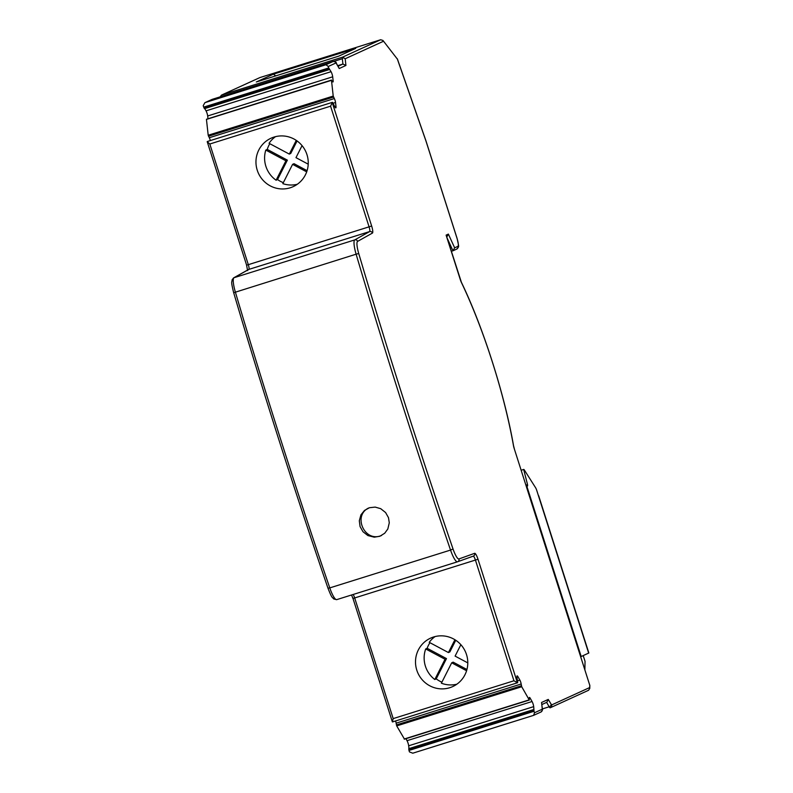 <?xml version="1.0" encoding="UTF-8"?>
<svg xmlns="http://www.w3.org/2000/svg" width="793" height="793" viewBox="0 0 793 793"><rect width="100%" height="100%" fill="white"/><g stroke="black" fill="none" stroke-linecap="round" stroke-linejoin="round"><path stroke-width="1.19" d="M207.508 141.55A3.043 0.624 72.6 0 0 207.34 141.511L332.366 102.347A3.043 0.624 72.6 0 1 332.535 102.386L334.963 107.035A3.806 0.783 72.6 0 0 335.796 107.868A3.806 0.783 72.6 0 0 335.984 106.569L335.538 102.485A3.043 0.624 72.6 0 0 334.319 98.56L333.219 96.072L331.484 80.331L332.426 81.421A3.043 0.624 72.6 0 0 333.001 81.937A3.043 0.624 72.6 0 0 333.149 80.896L332.693 76.812A3.806 0.783 72.6 0 0 331.058 71.687L328.728 67.95A3.043 0.624 72.6 0 1 328.252 66.483L325.982 64.719L205.228 102.555L212.276 99.323A4.56 0.942 -107.4 0 1 212.306 99.313A4.56 0.942 -107.4 0 1 212.326 99.313L212.028 99.422A2.28 2.23 65.5 0 1 212.276 99.323L333.04 61.497L325.982 64.719M207.34 141.511A3.043 0.624 72.6 0 0 207.211 141.679L209.808 144.009L330.572 106.183L369.072 226.838L371.639 225.975L332.237 102.515L330.572 106.183M246.613 265.14L207.211 141.679M460.862 644.699L455.093 656.108L467.801 662.889M352.974 598.418L392.376 721.888A3.043 0.624 72.6 0 0 392.535 721.917L517.561 682.753A3.043 0.624 72.6 0 0 517.69 682.585L516.917 677.172A3.806 0.783 72.6 0 1 517.115 675.874A3.806 0.783 72.6 0 1 517.938 676.707L519.881 680.107A3.043 0.624 72.6 0 1 521.16 684.002L521.725 686.738L529.199 699.862L529.298 698.296A3.043 0.624 72.6 0 1 529.466 697.443A3.043 0.624 72.6 0 1 530.13 698.108L532.063 701.518A3.806 0.783 72.6 0 1 533.699 706.632L534.036 711.281A3.043 0.624 72.6 0 0 534.502 712.758L533.63 715.345L540.935 712.025A2.28 2.23 65.5 0 0 542.125 709.279L542.224 708.506A2.28 1.536 -6.3 0 1 542.362 708.922L549.162 706.791A4.56 0.942 72.6 0 0 550.154 707.792A4.56 0.942 72.6 0 0 550.173 707.792A2.28 2.23 65.5 0 0 550.431 707.693L588.555 690.277L589.774 688.423L589.833 685.459L514.241 448.64A6.086 1.259 72.6 0 1 513.418 445.359A155.2 32.027 72.6 0 0 461.486 282.655A6.086 1.259 72.6 0 1 460.277 279.552L446.38 235.987M392.376 721.888L393.189 718.607L513.943 680.781L517.403 682.723A3.043 0.624 72.6 0 0 517.561 682.753M404.38 738.977L396.708 725.902L396.133 723.166A3.043 0.624 72.6 0 0 395.578 720.966M408.98 748.602L408.673 745.797A3.806 0.783 72.6 0 0 407.037 740.682L405.917 738.699M408.99 748.929L408.791 749.583L533.808 710.419M533.679 715.336L412.786 753.201L409.485 751.923A3.043 0.624 72.6 0 1 409.01 750.446L408.791 749.583M451.316 251.302L452.962 250.786L446.974 237.682M583.212 655.593L585.046 661.342L584.867 669.768M275.538 136.644A26.625 26.05 -114.5 0 0 269.055 143.295L289.316 154.1L290.753 153.446L297.078 140.946M276.103 180.219L285.926 160.801L265.804 150.075A26.625 26.05 -114.5 0 0 276.103 180.219L277.54 179.565A26.625 26.05 -114.5 0 0 283.329 182.648M285.926 160.801L287.373 160.146L267.241 149.411L265.804 150.075M457.046 238.406L425.871 140.748M433.553 636.997A26.625 26.05 -114.5 0 0 430.589 638.137A26.625 26.05 -114.5 0 0 417.326 671.681A26.625 26.05 -114.5 0 0 449.74 687.719A26.625 26.05 -114.5 0 0 452.714 686.579A26.625 26.05 -114.5 0 0 465.967 653.035A26.625 26.05 -114.5 0 0 433.553 636.997M369.469 507.718L364.483 510.444L360.934 514.875L359.308 520.793L360.072 526.572L362.966 531.697L367.873 535.562L374.266 537.178L379.897 536.246L384.704 533.243L387.827 528.99L389.284 522.805L388.491 517.69L385.606 512.556L380.709 508.68L375.158 507.094L369.469 507.718M382.96 40.463L397.382 59.118L382.96 40.463L380.66 39.749L259.906 77.575L221.515 95.091A2.28 2.23 65.5 0 1 221.772 94.991L259.906 77.575M274.011 137.08A26.625 26.05 -114.5 0 0 271.037 138.21A26.625 26.05 -114.5 0 0 257.784 171.754A26.625 26.05 -114.5 0 0 290.198 187.792A26.625 26.05 -114.5 0 0 293.162 186.652A26.625 26.05 -114.5 0 0 306.425 153.108A26.625 26.05 -114.5 0 0 274.011 137.08M212.028 99.422L204.911 102.674L203.226 105.647A3.043 0.624 72.6 0 0 203.702 107.124L328.728 67.95M329.501 69.497L204.475 108.661L203.702 107.124M207.984 118.772L207.677 115.976A3.806 0.783 72.6 0 0 206.041 110.851L204.743 108.582M206.636 119.356L331.484 80.331M210.314 140.579A3.043 0.624 72.6 0 0 209.293 137.724L208.202 135.236L206.458 119.495M425.702 648.952A26.625 26.05 -114.5 0 0 434.792 679.522L445.042 659.261L425.702 648.952L427.14 648.287A26.625 26.05 65.5 0 1 429.945 642.707M445.042 659.261L446.479 658.596L427.14 648.287M446.479 658.596L436.229 678.867A26.625 26.05 65.5 0 0 441.899 682.178M466.938 669.51L453.14 662.145L451.703 662.809L441.384 683.199A26.625 26.05 -114.5 0 0 456.847 684.2M455.757 640.268L449.869 651.905L448.432 652.56L454.924 639.733M466.591 670.749L451.703 662.809M302.054 145.634L295.977 157.648L308.219 164.181M434.792 679.522L436.229 678.867M289.316 154.1L296.265 140.381M306.693 171.873L292.587 164.349L282.833 183.639A26.625 26.05 -114.5 0 0 297.296 184.273M292.587 164.349L294.025 163.695L307.089 170.664M269.818 143.702A26.625 26.05 -114.5 0 0 267.241 149.411M287.373 160.146L277.54 179.565M273.436 74.155L355.73 48.373L338.621 56.184L256.327 81.966L273.436 74.155L275.756 75.88M435.089 636.571A26.625 26.05 -114.5 0 0 429.231 642.32L448.432 652.56M580.684 656.673L581.19 656.525L526.849 486.258L527.623 485.901L527.543 484.642L523.667 469.446A3.806 0.783 72.6 0 0 523.667 469.446A3.806 0.783 72.6 0 1 524.371 470.051L535.562 487.675A3.806 0.783 72.6 0 1 536.732 490.361L538.457 495.784M526.354 486.416L526.849 486.258M446.766 237.028L448.362 234.094L446.102 235.134M542.224 708.506L541.56 702.479L548.241 699.426L551.611 704.947L589.625 687.581L589.774 688.423M589.625 687.581L589.804 685.251M337.729 65.67L342.923 64.045L345.926 65.462L339.235 68.525L336.232 63.044A2.28 1.616 150.3 0 1 336.371 63.499L339.235 68.525M380.66 39.749L342.536 57.165L345.183 58.751L383.376 41.305M343.438 57.294L342.328 58.712L333.823 61.378M548.241 699.426L546.883 702.251L541.877 704.541M541.56 702.479L542.362 708.922C542.918 709.438 542.442 710.469 540.935 712.025M368.606 508.016C352.855 515.519 364.146 541.827 380.561 535.86L381.522 535.513M448.362 234.094L454.657 247.832L452.962 250.786M521.179 470.229L523.489 469.525M538.675 495.764L588.852 652.986L581.19 656.525M328.015 588.148L329.779 587.9A1521.549 313.988 -107.4 0 1 235.352 292.012A15.216 3.142 72.6 0 1 234.014 277.719A2.28 2.23 -119.3 0 0 233.598 277.897L248.437 269.58A2.28 2.23 60.7 0 1 248.853 269.402L234.014 277.719L354.778 239.892A15.216 3.142 72.6 0 0 356.116 254.186L358.743 253.542A1519.269 313.522 -107.4 0 0 453.031 548.984A12.936 2.666 72.6 0 0 458.959 558.946A2.28 2.23 70.3 0 1 457.511 561.791A15.216 3.142 72.6 0 1 457.482 561.801L473.292 556.131A2.28 2.23 -109.7 0 0 474.65 553.316A6.85 1.417 72.6 0 1 478.001 559.253L517.403 682.723M247.604 270.582L246.573 265.169L248.318 264.674A4.56 0.942 72.6 0 1 248.853 269.402L369.617 231.576L354.778 239.892A2.28 2.23 -119.3 0 1 357.603 241.389A12.936 2.666 72.6 0 0 358.743 253.542M516.907 677.034L517.938 676.707M517.512 680.85L519.881 680.107M396.133 723.166L521.16 684.002M396.381 724.931L521.407 685.767M396.708 725.902L521.725 686.738M404.172 739.026L529.199 699.862M529.298 698.365L530.13 698.108M407.037 740.682L532.063 701.518M408.673 745.797L533.699 706.632M409.01 750.446L534.036 711.281M412.866 753.172L533.63 715.345M513.517 445.904A2.28 1.18 169.9 0 0 513.527 445.626A2.28 1.18 169.9 0 0 513.418 445.359M546.635 702.37L549.162 706.791A2.28 1.616 150.3 0 0 551.105 704.452M393.189 718.607L354.679 597.952L478.001 559.253M473.292 556.131A2.28 2.23 -109.7 0 1 473.203 556.161A4.56 0.942 72.6 0 1 475.443 560.126L513.943 680.781M453.031 548.984L450.543 550.074A15.216 3.142 72.6 0 0 457.482 561.801L336.747 599.627A15.216 3.142 72.6 0 1 336.718 599.637A15.216 3.142 72.6 0 1 329.779 587.9L450.543 550.074A1521.549 313.988 -107.4 0 1 356.116 254.186L233.727 292.706M209.808 144.009L248.318 264.674L369.072 226.838A4.56 0.942 72.6 0 1 369.617 231.576A2.28 2.23 60.7 0 1 372.442 233.073L357.603 241.389M204.019 107.947L329.036 68.783M206.041 110.851L331.058 71.687M207.677 115.976L332.693 76.812M332.267 81.173L333.149 80.896M208.202 135.236L333.219 96.072M208.5 136.218L333.526 97.053M209.293 137.724L334.319 98.56M333.169 103.229L335.538 102.485M334.894 106.906L335.984 106.569M351.557 594.988L352.935 598.447L354.679 597.952A4.56 0.942 72.6 0 0 353.123 594.492M342.328 58.712L342.923 64.045L338.066 66.265M551.611 704.947A2.28 2.23 65.5 0 1 550.431 707.693L550.154 707.792M534.502 712.758L542.125 709.279M457.046 238.435A7.603 1.566 -107.4 0 1 457.918 246.336A2.28 2.23 -114.5 0 1 456.738 249.081C459.097 246.127 459.226 248.368 457.095 238.406L425.93 140.777L397.333 58.811M345.926 65.462L345.183 58.751M212.306 99.313L333.06 61.487A4.56 0.942 -107.4 0 1 333.06 61.487A2.28 2.23 65.5 0 1 335.865 63.004L336.371 63.499M335.865 63.004L328.252 66.483M372.442 233.073A6.85 1.417 72.6 0 0 371.639 225.975M458.959 558.946L474.65 553.316M589.685 685.013L514.241 448.64M454.657 247.832L457.918 246.336M425.9 140.827L397.382 59.118M461.239 282.1A2.28 1.279 154.4 0 1 461.417 282.338A2.28 1.279 154.4 0 1 461.486 282.655M342.536 57.165L221.772 94.991A4.56 0.942 -107.4 0 0 221.554 96.419M526.314 486.307L527.623 485.901M525.947 485.147L527.543 484.642M588.664 653.105L538.487 495.883M404.341 739.195L529.367 700.031M408.742 748.681L533.768 709.517M446.29 235.551L461.417 282.338C483.234 327.489 504.645 394.587 513.527 445.626L514.29 448.61M457.482 561.801L336.718 599.637L333.784 598.993C332.069 596.752 332.208 599.052 327.985 588.218C294.54 490.619 263.098 392.109 233.667 292.686C230.575 280.157 232.042 282.873 232.091 279.86L233.598 277.897M206.497 119.228L331.524 80.063M333.06 61.487C335.489 61.775 336.539 62.29 336.232 63.044M221.515 95.091L220.137 96.865M453.219 250.687L456.738 249.081"/></g></svg>
